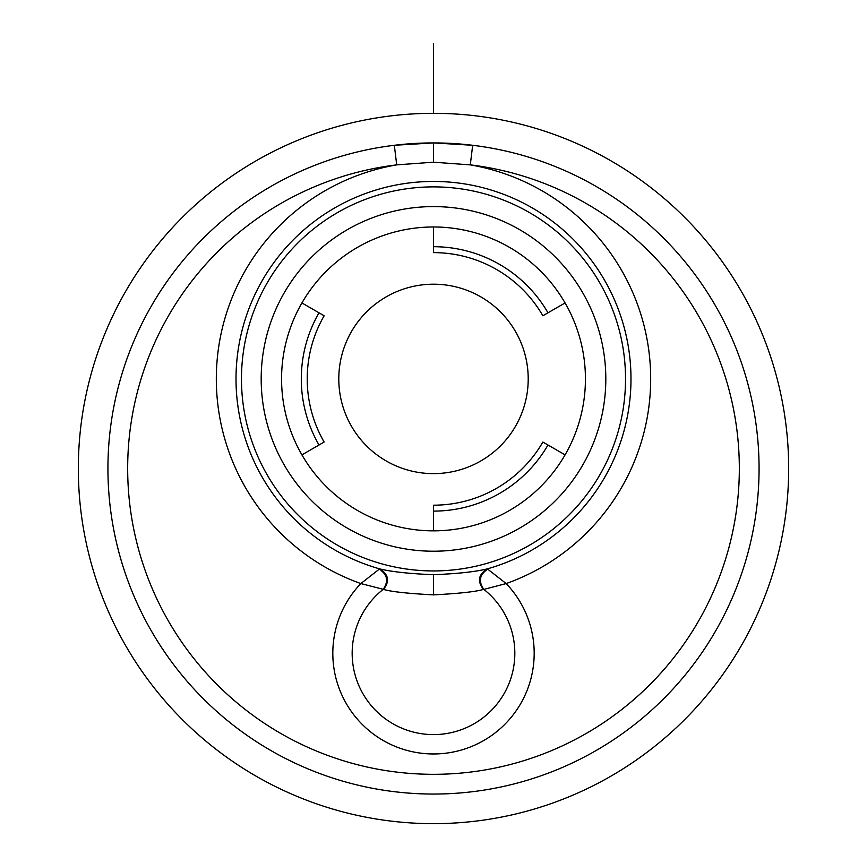 <?xml version="1.0" encoding="UTF-8"?>
<svg xmlns="http://www.w3.org/2000/svg" width="867" height="867" viewBox="0 0 867 867"><rect width="100%" height="100%" fill="white"/><g stroke="black" fill="none" stroke-linecap="round" stroke-linejoin="round"><path stroke-width="1.3" d="M788.667 468.483A355.167 355.167 0 0 1 433.5 823.65A355.167 355.167 0 0 1 78.333 468.483A355.167 355.167 0 0 1 433.5 113.328A355.167 355.167 0 0 1 788.667 468.483M463.141 144.269A325.569 325.569 0 0 0 444.175 143.098M433.5 162.194L396.707 164.871A217.173 217.173 0 0 0 360.845 583.567L379.638 568.871C391.656 571.808 409.614 573.748 433.5 574.691C457.386 573.748 475.333 571.808 487.362 568.871L506.155 583.567A217.173 217.173 0 0 0 470.293 164.871L472.667 145.288A325.569 325.569 0 0 0 433.5 142.925L433.5 162.194L470.293 164.871A305.834 305.834 0 0 1 738.684 488.37A305.834 305.834 0 0 1 430.596 774.307A305.834 305.834 0 0 1 128.143 485.466A305.834 305.834 0 0 1 396.707 164.871L394.333 145.288A325.569 325.569 0 0 1 433.5 142.925A325.569 325.569 0 0 0 404.466 144.215M107.931 468.483A325.569 325.569 0 0 0 433.5 794.053A325.569 325.569 0 0 0 759.069 468.483M487.839 569.11C479.527 574.496 478.194 581.258 483.84 589.397L506.155 583.567A100.691 100.691 0 0 1 428.179 753.824A100.691 100.691 0 0 1 360.845 583.567L383.539 589.387C390.876 591.673 407.523 593.494 433.5 594.87C459.477 593.494 476.124 591.673 483.461 589.387L483.84 589.397A81.325 81.325 0 0 1 433.5 734.598A81.325 81.325 0 0 1 383.16 589.397C388.806 581.258 387.473 574.496 379.161 569.11M394.333 145.288A325.569 325.569 0 0 0 108.527 488.11A325.569 325.569 0 0 0 433.5 794.053A325.569 325.569 0 0 0 758.473 488.11A325.569 325.569 0 0 0 472.667 145.288A325.569 325.569 0 0 1 758.473 488.11A325.569 325.569 0 0 1 433.5 794.053A325.569 325.569 0 0 1 108.527 488.11A325.569 325.569 0 0 1 394.333 145.288M433.5 530.842A151.931 151.931 0 0 0 585.431 378.912A151.931 151.931 0 0 0 433.5 226.981A151.931 151.931 0 0 0 281.569 378.912A151.931 151.931 0 0 0 433.5 530.842L433.5 505.19A126.279 126.279 0 0 0 542.861 442.051L547.987 445.009A132.196 132.196 0 0 1 433.5 511.107M565.078 454.872L547.987 445.009M528.209 378.912A94.709 94.709 0 0 1 433.5 473.62A94.709 94.709 0 0 1 338.791 378.912A94.709 94.709 0 0 1 433.5 284.203A94.709 94.709 0 0 1 528.209 378.912M319.013 445.009L301.922 454.872A151.931 151.931 0 0 1 301.922 302.941L324.139 315.772A126.279 126.279 0 0 0 324.139 442.051L319.013 445.009A132.196 132.196 0 0 1 319.013 312.803M433.5 226.981L433.5 246.705A132.196 132.196 0 0 1 547.987 312.803L565.078 302.941M547.987 312.803L542.861 315.772A126.279 126.279 0 0 0 433.5 252.622L433.5 246.705M433.5 43.35L433.5 113.328M483.461 589.387C477.078 581.237 478.389 574.398 487.362 568.871A197.448 197.448 0 0 0 433.5 181.452A197.448 197.448 0 0 0 379.638 568.871C388.611 574.398 389.912 581.237 383.539 589.387M433.5 574.691L433.5 594.87M433.5 186.882A192.03 192.03 0 0 0 241.47 378.912A192.03 192.03 0 0 0 433.5 570.941A192.03 192.03 0 0 0 625.53 378.912A192.03 192.03 0 0 0 433.5 186.882M433.5 551.217A172.316 172.316 0 0 0 605.816 378.912A172.316 172.316 0 0 0 433.5 206.595A172.316 172.316 0 0 0 261.184 378.912A172.316 172.316 0 0 0 433.5 551.217M301.922 454.872A151.931 151.931 0 0 1 301.922 302.941M472.537 145.266L433.5 142.925L394.463 145.266"/></g></svg>
